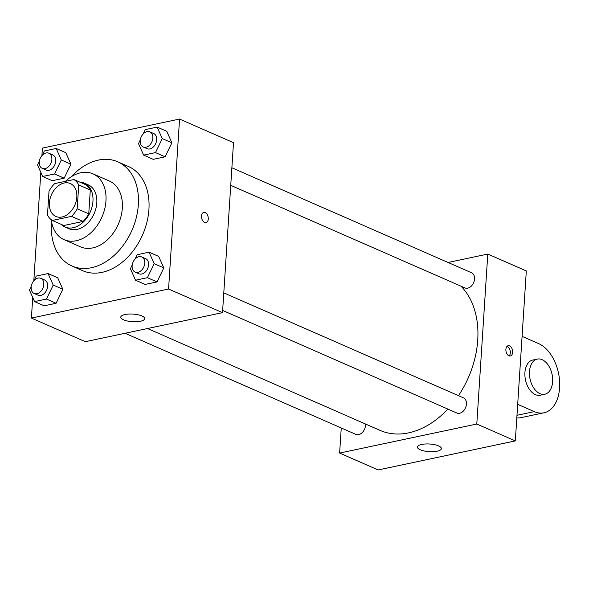 <?xml version="1.0" encoding="UTF-8"?>
<svg xmlns="http://www.w3.org/2000/svg" width="589" height="589" viewBox="0 0 589 589"><rect width="100%" height="100%" fill="white"/><g stroke="black" fill="none" stroke-linecap="round" stroke-linejoin="round"><path stroke-width="0.88" d="M49.388 202.903A17.972 12.796 113.7 0 1 70.312 183.532A17.972 12.796 113.7 0 1 74.825 205.127A17.972 12.796 113.7 0 1 55.896 216.457A17.972 12.796 113.7 0 1 49.388 202.903M52.288 220.448L71.534 216.369A23.192 16.514 113.7 0 0 77.196 208.778L78.735 184.924A23.192 16.514 113.7 0 0 73.919 179.542L54.674 183.621A23.192 16.514 113.7 0 0 49.012 191.219L47.473 215.066A23.192 16.514 113.7 0 0 52.288 220.448L63.848 225.506L83.093 221.435L71.534 216.369M83.093 221.435A23.192 16.514 113.7 0 0 88.755 213.836L90.294 189.989A23.192 16.514 113.7 0 0 85.479 184.607L73.919 179.542M61.19 224.343A23.965 17.059 -66.3 0 0 65.048 227.008A23.965 17.059 -66.3 0 0 90.294 211.907A23.965 17.059 -66.3 0 0 84.279 183.113A23.965 17.059 -66.3 0 0 79.699 182.075M84.279 183.113L88.129 184.799A23.965 17.059 113.7 0 1 94.144 213.593A23.965 17.059 113.7 0 1 68.898 228.694L65.048 227.008M90.294 189.989L78.735 184.924M88.755 213.836L77.196 208.778M51.25 219.719A35.944 25.592 -66.3 0 0 64.098 239.671A35.944 25.592 -66.3 0 0 101.956 217.017A35.944 25.592 -66.3 0 0 92.937 173.821A35.944 25.592 -66.3 0 0 80.715 172.754A35.944 25.592 -66.3 0 0 65.489 181.331M64.098 239.671L80.472 246.843A35.944 25.592 -66.3 0 0 118.33 224.188A35.944 25.592 -66.3 0 0 109.311 181L92.937 173.821M51.552 221.781A56.905 40.523 -66.3 0 0 72.057 266.044A56.905 40.523 -66.3 0 0 132.002 230.174A56.905 40.523 -66.3 0 0 117.719 161.791A56.905 40.523 -66.3 0 0 98.37 160.098A56.905 40.523 -66.3 0 0 71.284 176.737M117.719 161.791L128.314 166.429A56.905 40.523 113.7 0 1 142.597 234.82A56.905 40.523 113.7 0 1 82.651 270.69L72.057 266.044M140.307 139.865L138.496 143.62L143.613 155.113L153.243 159.332L165.126 156.814L171.885 142.81L166.775 131.318L157.138 127.099L145.262 129.617L143.179 133.924M132.223 264.962L130.405 268.717L135.522 280.209L145.152 284.428L157.035 281.91L163.801 267.907L158.684 256.414L149.054 252.195L137.171 254.713L135.087 259.02M32.734 297.474L31.401 318.067L168.572 289.022L179.564 119.052L42.393 148.097L41.907 155.651M40.825 172.371L33.816 280.747M39.353 161.239L37.541 164.994L42.658 176.486L52.288 180.705L64.164 178.187L70.93 164.184L65.813 152.691L56.183 148.472L44.3 150.99L42.224 155.297M31.261 286.335L29.45 290.09L34.567 301.583L44.197 305.801L56.073 303.283L62.839 289.28L57.722 277.787L48.092 273.568L36.216 276.086L34.133 280.393M31.401 318.067L85.346 341.686L222.509 312.649L233.502 142.678L179.564 119.052M222.509 312.649L168.572 289.022M123.594 319.827A11.979 3.821 3.7 0 1 120.782 317.118A11.979 3.821 3.7 0 1 132.981 314.077A11.979 3.821 3.7 0 1 144.695 318.664A11.979 3.821 3.7 0 1 136.722 321.727A11.979 3.821 3.7 0 1 123.594 319.827M201.519 216.06A5.242 3.276 -102 0 1 203.809 212.415A5.242 3.276 -102 0 1 208.101 216.862A5.242 3.276 -102 0 1 205.981 222.671A5.242 3.276 -102 0 1 201.519 216.06M203.801 212.415A5.242 3.276 -102 0 1 208.094 216.862A5.242 3.276 -102 0 1 205.973 222.671M460.988 286.18A83.866 59.717 113.7 0 1 458.456 395.668M447.846 409.068A83.866 59.717 113.7 0 1 380.06 430.382L147.515 328.529M125.067 333.278L355.866 434.373A8.268 5.883 -66.3 0 0 365.489 425.464A8.268 5.883 -66.3 0 0 365.474 423.992M231.882 167.784L471.546 272.759A8.268 5.883 113.7 0 1 473.622 282.691A8.268 5.883 113.7 0 1 464.912 287.903L230.748 185.336M223.791 292.88L463.455 397.855A8.268 5.883 113.7 0 1 465.531 407.787A8.268 5.883 113.7 0 1 456.821 412.999L222.657 310.432M487.788 254.058L448.06 262.473L487.788 254.058L476.796 424.028L487.788 254.058L526.316 270.933L515.323 440.903L476.796 424.028L339.625 453.066L476.796 424.028M339.625 453.066L341.252 427.967L339.625 453.066L378.153 469.948L515.323 440.903M34.567 301.583L46.443 299.065L53.209 285.061L48.092 273.568M40.796 278.317L44.646 280.003A8.268 5.883 113.7 0 1 46.722 289.935A8.268 5.883 113.7 0 1 38.013 295.148L34.162 293.462A8.268 5.883 113.7 0 1 31.165 287.226A8.268 5.883 113.7 0 1 40.796 278.317A8.268 5.883 113.7 0 1 42.864 288.249A8.268 5.883 113.7 0 1 34.162 293.462M44.197 305.801L56.073 303.283L62.839 289.28L53.209 285.061M62.839 289.28L57.722 277.787M56.073 303.283L46.443 299.065M135.522 280.209L147.405 277.691L154.163 263.688L149.054 252.195M141.75 256.944L145.601 258.63A8.268 5.883 113.7 0 1 147.677 268.562A8.268 5.883 113.7 0 1 138.967 273.775L135.117 272.089A8.268 5.883 113.7 0 1 132.127 265.853A8.268 5.883 113.7 0 1 141.75 256.944A8.268 5.883 113.7 0 1 143.826 266.876A8.268 5.883 113.7 0 1 135.117 272.089M145.152 284.428L157.035 281.91L163.801 267.907L154.163 263.688M163.801 267.907L158.684 256.414M157.035 281.91L147.405 277.691M42.658 176.486L54.534 173.969L61.3 159.965L56.183 148.472M48.88 153.221L52.738 154.907A8.268 5.883 113.7 0 1 54.814 164.839A8.268 5.883 113.7 0 1 46.104 170.052L42.246 168.366A8.268 5.883 113.7 0 1 39.257 162.13A8.268 5.883 113.7 0 1 48.88 153.221A8.268 5.883 113.7 0 1 50.956 163.153A8.268 5.883 113.7 0 1 42.246 168.366M52.288 180.705L64.164 178.187L70.93 164.184L61.3 159.965M70.93 164.184L65.813 152.691M64.164 178.187L54.534 173.969M143.613 155.113L155.489 152.595L162.255 138.592L157.138 127.099M149.842 131.848L153.692 133.534A8.268 5.883 113.7 0 1 155.768 143.466A8.268 5.883 113.7 0 1 147.059 148.678L143.208 146.992A8.268 5.883 113.7 0 1 140.211 140.756A8.268 5.883 113.7 0 1 149.842 131.848A8.268 5.883 113.7 0 1 151.918 141.78A8.268 5.883 113.7 0 1 143.208 146.992M153.243 159.332L165.126 156.814L171.885 142.81L162.255 138.592M171.885 142.81L166.775 131.318M165.126 156.814L155.489 152.595M438.547 445.895A11.979 3.821 3.7 0 1 441.36 448.604A11.979 3.821 3.7 0 1 429.153 451.645A11.979 3.821 3.7 0 1 417.446 447.058A11.979 3.821 3.7 0 1 425.413 443.988A11.979 3.821 3.7 0 1 438.547 445.895M508.94 355.815A5.242 3.276 -102 0 1 505.899 350.448A5.242 3.276 -102 0 1 508.174 345.728A5.242 3.276 -102 0 1 512.467 350.175A5.242 3.276 -102 0 1 510.346 355.984A5.242 3.276 -102 0 1 508.94 355.815M509.124 355.889A5.242 3.276 78 0 0 510.162 350.669A5.242 3.276 78 0 0 507.092 346.317M516.811 417.888A35.944 22.485 78 0 0 521.066 417.638L543.927 412.801A35.944 22.485 78 0 0 559.55 380.435A35.944 22.485 78 0 0 538.685 343.645L522.082 336.371M537.337 359.084L532.765 360.056A17.972 11.243 78 0 0 524.924 372.572A17.972 11.243 78 0 0 540.209 395.219L544.781 394.247A17.972 11.243 -102 0 1 529.496 371.607A17.972 11.243 -102 0 1 537.337 359.084A17.972 11.243 -102 0 1 552.055 374.339A17.972 11.243 -102 0 1 544.781 394.247M517.687 404.356L534.289 411.63A35.944 22.485 78 0 0 543.927 412.801M534.289 411.63L516.98 415.297"/></g></svg>
